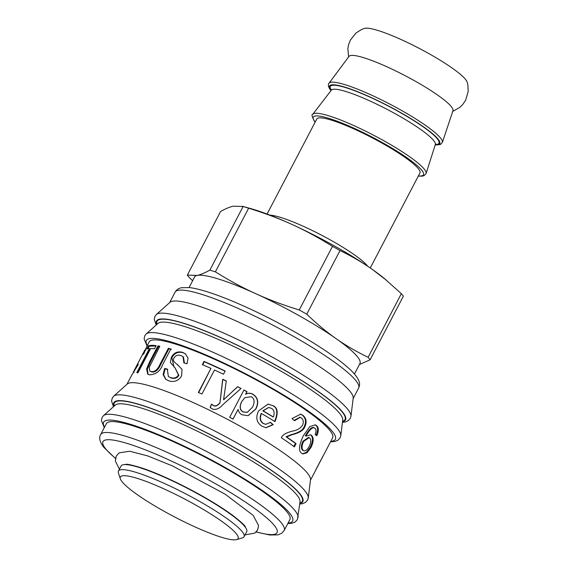 <?xml version="1.0" encoding="UTF-8"?>
<svg xmlns="http://www.w3.org/2000/svg" width="568" height="568" viewBox="0 0 568 568"><rect width="100%" height="100%" fill="white"/><g stroke="black" fill="none" stroke-linecap="round" stroke-linejoin="round"><path stroke-width="0.85" d="M120.331 478.803L118.428 472.974A70.872 10.955 27.6 0 1 118.449 471.05L121.091 465.994A70.872 10.955 27.6 0 1 188.974 489.119A70.872 10.955 27.6 0 1 246.704 531.662L244.062 536.725A70.872 10.955 27.6 0 1 242.493 537.839L236.622 539.6A66.428 10.274 27.6 0 1 193.922 526.422A66.428 10.274 27.6 0 1 120.331 478.803A66.428 10.274 27.6 0 1 183.982 498.676A66.428 10.274 27.6 0 1 236.622 539.6M118.449 471.05A70.872 10.955 27.6 0 1 186.332 494.174A70.872 10.955 27.6 0 1 244.062 536.725M189.066 287.536L194.561 277.028A93.315 14.427 27.6 0 1 197.131 275.43A93.315 14.427 27.6 0 1 255.834 293.72A93.315 14.427 27.6 0 1 335.958 338.549A93.315 14.427 27.6 0 1 359.949 363.492L354.453 374M243.125 206.504L209.862 270.127C204.892 272.896 200.646 274.663 197.131 275.43L187.341 275.104L220.604 211.481C225.574 208.704 229.82 206.937 233.334 206.177L243.125 206.504A105.307 16.28 27.6 0 1 248.635 208.222C264.461 213.071 278.931 218.488 292.037 224.474C305.165 230.416 318.648 237.715 332.493 246.349L299.237 309.972C283.411 305.123 268.941 299.705 255.834 293.72C242.706 287.777 229.224 280.478 215.379 271.845L248.635 208.222M209.862 270.127A105.307 16.28 27.6 0 1 215.379 271.845M242.302 206.255L250.239 208.449A93.315 14.427 27.6 0 1 292.037 224.474A93.315 14.427 27.6 0 1 372.161 269.303A93.315 14.427 27.6 0 1 384.486 278.632L401.356 293.67A105.307 16.28 27.6 0 1 403.372 296.162L370.109 359.785L359.388 364.564M267.095 214.044L316.788 118.996A58.206 9.003 27.6 0 1 372.544 137.988A58.206 9.003 27.6 0 1 419.958 172.935L370.265 267.982M329.028 83.198L349.057 56.353A58.653 9.067 27.6 0 1 405.119 75.679A58.653 9.067 27.6 0 1 452.98 110.682L442.365 142.447A63.964 9.89 27.6 0 0 390.166 104.278A63.964 9.89 27.6 0 0 329.028 83.198C329.213 82.949 326.664 85.299 330.64 90.106L331.03 90.575M348.582 56.985L347.864 48.72L348.567 44.744L350.421 39.987L356.136 32.901L361.695 29.437L364.429 28.4A58.653 9.067 27.6 0 1 419.354 48.45A58.653 9.067 27.6 0 1 467.159 82.104L467.876 84.944L468.195 91.491L465.639 100.224L462.792 104.455L459.924 107.302L452.731 111.434M299.237 309.972A105.307 16.28 27.6 0 1 306.755 314.182L340.019 250.559C351.862 256.296 362.576 262.544 372.161 269.303L386.268 280.116M332.493 246.349A105.307 16.28 27.6 0 1 340.019 250.559M192.637 280.713L189.357 277.596A105.307 16.28 27.6 0 1 187.341 275.104M401.356 293.67L368.1 357.293A105.307 16.28 27.6 0 1 370.109 359.785M368.1 357.293C356.257 351.556 345.543 345.316 335.958 338.549C326.351 331.826 316.617 323.703 306.755 314.182M308.254 497.944A109.979 17.005 27.6 0 0 218.375 432.887A109.979 17.005 27.6 0 0 113.657 396.215L127.31 383.982A103.532 16.011 27.6 0 1 225.894 418.51A103.532 16.011 27.6 0 1 310.504 479.754L308.254 497.944L307.586 500.096L305.442 502.446L302.375 503.717L299.726 504.072M145.209 349.931L149.1 341.929A103.532 16.011 27.6 0 1 248.266 375.711A103.532 16.011 27.6 0 1 332.599 437.864L320.387 461.209M310.44 480.251L321.857 458.369A103.532 16.011 -152.4 0 0 321.864 458.362L315.63 470.276A103.532 16.011 -152.4 0 0 315.723 469.977L323.043 455.969A103.532 16.011 27.6 0 1 322.887 456.438L321.687 458.738M272.768 405.58C277.787 407.54 278.526 412.886 274.976 421.626A103.532 16.011 -152.4 0 0 261.465 413.504C259.626 418.183 260.336 421.534 263.58 423.543L265.817 424.346L270.432 422.344L273.258 424.644L266.016 427.74L262.139 426.312C256.566 422.706 255.38 417.579 258.568 410.927L268.032 404.096L272.434 405.552C277.418 407.483 278.135 412.822 274.578 421.555M134.119 372.516L133.373 372.012L138.045 363.981L138.251 364.557L131.804 375.015L126.941 384.316M146.658 346.892L143.981 353.466L142.873 354.666L144.918 349.923L133.373 372.012M145.784 350.236L144.918 349.923M156.101 345.621L154.425 348.83A103.532 16.011 -152.4 0 0 150.655 348.553L138.095 372.572A103.532 16.011 -152.4 0 0 136.824 372.601L149.384 348.582A103.532 16.011 -152.4 0 0 146.821 348.986L148.504 345.777A103.532 16.011 27.6 0 1 156.101 345.621M170.847 349L162.604 364.762C160.282 371.174 155.895 374.525 149.427 374.823L147.708 374.142L146.608 368.838L149.725 361.653L157.961 345.891A103.532 16.011 27.6 0 1 159.835 346.224L149.214 367.354L149.881 371.089L150.953 371.522C154.581 372.239 157.655 369.718 160.176 363.967L168.376 348.291A103.532 16.011 27.6 0 1 170.847 349M187.021 363.761L183.876 362.909L183.031 356.661L181.121 355.646C177.947 354.56 175.583 355.334 174.028 357.975C172.629 359.913 173.581 361.965 176.904 364.131L182.023 369.349L181.59 375.91C178.551 380.787 174.269 382.427 168.753 380.837L165.636 379.232L163.123 374.568L164.585 368.525L167.283 369.051L168.362 376.492L170.329 377.528C173.936 378.714 176.634 377.876 178.423 375.008L175.022 367.815L170.364 362.441L171.33 357.378C173.872 352.685 177.663 351.017 182.69 352.373L185.445 353.857L188.058 358.117L187.021 363.761M177.379 364.493L177.962 364.933M225.141 371.018L223.465 374.227A103.532 16.011 -152.4 0 0 214.484 370.016L201.924 394.036A103.532 16.011 -152.4 0 0 198.381 392.424L210.941 368.398A103.532 16.011 -152.4 0 0 202.35 364.62L204.033 361.411A103.532 16.011 27.6 0 1 225.141 371.018M237.601 386.68A103.532 16.011 27.6 0 1 241.059 388.476L222.798 404.707C219.163 408.839 215.613 410.231 212.155 408.875L210.16 407.433L211.459 404.096L213.241 405.346C215.18 406.567 217.416 405.687 219.951 402.705L222.691 379.246A103.532 16.011 27.6 0 1 226.312 381.007L223.558 399.773A103.532 16.011 27.6 0 1 223.636 399.808L237.601 386.68L240.995 388.597M245.681 394.156A103.532 16.011 27.6 0 1 245.759 394.199C248.074 392.886 250.467 392.9 252.945 394.256C258.078 397.565 259.058 402.485 255.891 409.01L248.152 415.677L241.94 414.768C239.838 413.625 238.588 411.864 238.184 409.485A103.532 16.011 -152.4 0 0 238.084 409.429L233.036 419.085A103.532 16.011 -152.4 0 0 229.678 417.302L243.949 389.996A103.532 16.011 27.6 0 1 247.009 391.622L245.759 394.199M296.077 443.622L294.387 446.86A103.532 16.011 -152.4 0 0 281.316 437.729C282.474 434.839 286.258 432.631 292.676 431.098C297.171 430.246 300.429 428.308 302.453 425.29C303.859 422.223 303.482 419.78 301.324 417.963L300.11 417.366L294.472 420.767L292.016 418.573L300.649 414.164L302.822 415.243C306.45 418.424 307.068 422.358 304.682 427.029C303.681 430.267 299.336 432.88 291.647 434.861L286.62 436.92A103.532 16.011 27.6 0 1 296.077 443.622L295.474 443.416L293.784 446.647M315.02 428.279C313.011 426.454 310 429.039 305.982 436.046A103.532 16.011 27.6 0 1 306.024 436.082L310.597 434.839L311.584 435.429C313.884 437.885 313.657 441.94 310.916 447.598L306.997 452.781L302.872 453.946L301.835 453.321C298.342 451.276 298.832 445.44 303.298 435.798L309.773 426.632L315.361 424.885L316.553 425.595C318.776 427.498 318.868 430.856 316.83 435.677L315.105 434.598C316.341 431.46 316.312 429.358 315.02 428.279L314.125 427.86M314.345 428.024C312.357 426.206 309.354 428.805 305.335 435.812L306.024 436.082M305.335 435.812L305.982 436.046M315.027 424.779L315.879 425.333C318.08 427.221 318.158 430.572 316.127 435.393M310.256 434.733L310.909 435.166C313.188 437.601 312.954 441.648 310.206 447.307L306.486 452.341L302.531 453.789M309.07 437.665L308.403 437.41L302.936 441.265C301.033 445.383 300.905 448.386 302.566 450.261L303.241 450.523C305.123 451.588 307.111 450.211 309.191 446.405C311.136 442.557 311.299 439.767 309.695 438.035L309.07 437.665L303.582 441.506C301.679 445.624 301.565 448.635 303.241 450.523L302.566 450.261M300.387 414.093L302.261 415.066C305.861 418.233 306.464 422.152 304.079 426.824C303.071 430.061 298.74 432.681 291.1 434.697L286.094 436.771L295.474 443.416M299.84 417.295L294.068 420.398M286.094 436.771L286.62 436.92M243.864 390.102L246.902 391.714L245.575 394.256M238.084 409.429L232.923 419.184M245.646 394.291C247.946 392.971 250.332 392.985 252.788 394.327C257.872 397.607 258.83 402.513 255.657 409.038L248.038 415.705M244.822 397.699L241.656 401.683C239.284 406.702 239.739 410.131 243.026 411.97L247.194 412.375M241.769 401.59C239.391 406.61 239.866 410.046 243.182 411.899L247.3 412.34L252.561 407.135C254.933 402.073 254.514 398.601 251.283 396.705L244.865 397.664L241.656 401.683M223.558 399.773L237.573 386.822M210.245 407.625L211.544 404.295L213.312 405.531C215.229 406.745 217.452 405.864 219.986 402.882L222.791 379.452L226.376 381.199M202.641 364.912L204.324 361.702L225.255 371.231M198.601 392.68L210.941 368.398M174.028 367.077L171.87 357.762C174.411 353.069 178.182 351.393 183.166 352.735L185.658 354.027M168.362 376.492L170.805 377.89C174.376 379.069 177.06 378.224 178.842 375.356L175.022 367.815M165.899 379.424L163.655 374.816L165.132 368.909L167.808 369.434M184.401 363.051L183.478 357.016L183.031 356.661M165.132 368.909L164.585 368.525M149.881 371.089L151.585 371.933C155.185 372.644 158.245 370.123 160.772 364.372L168.973 348.695L171.422 349.398M148.056 374.34L147.353 369.051L150.413 362.072L158.649 346.317L159.7 346.494M168.973 348.695L168.376 348.291M158.649 346.317L157.961 345.891M147.95 348.731L149.27 346.203L155.93 345.947M137.57 373.034L150.129 349.008L149.384 348.582M149.27 346.203L148.504 345.777M267.897 404.096L272.434 405.552M270.063 422.294L272.86 424.58L265.817 427.711M261.465 413.504L261.181 413.504C259.342 418.183 260.03 421.52 263.254 423.515L265.632 424.317M268.6 407.483L262.814 410.849A102.645 15.869 27.6 0 1 273.009 416.933L273.378 416.99C274.827 412.73 274.145 409.84 271.334 408.314L268.749 407.49L263.098 410.849A103.532 16.011 27.6 0 1 273.378 416.99M272.86 424.58L273.258 424.644M284.192 530.455A103.532 16.011 27.6 0 0 199.858 468.302A103.532 16.011 27.6 0 0 100.692 434.527L106.386 423.629A103.532 16.011 27.6 0 1 205.552 457.41A103.532 16.011 27.6 0 1 289.886 519.564L284.192 530.455L281.806 533.203L277.929 534.871L269.807 534.999L256.118 532.01M350.96 416.245A109.979 17.005 27.6 0 0 261.088 351.187A109.979 17.005 27.6 0 0 156.363 314.516L170.017 302.29A103.532 16.011 27.6 0 1 268.6 336.81A103.532 16.011 27.6 0 1 353.211 398.054L350.96 416.245L350.293 418.396L348.156 420.746L345.088 422.017L342.44 422.372M269.914 215.123A58.206 9.003 27.6 0 1 321.694 235.251A58.206 9.003 27.6 0 1 367.773 266.278M315.212 122.006A62.21 9.62 27.6 0 1 314.935 121.666A62.21 9.62 27.6 0 1 373.346 137.712A62.21 9.62 27.6 0 1 418.389 175.938M435.748 143.96L435.322 144.542A58.696 9.074 27.6 0 0 387.419 109.532A58.696 9.074 27.6 0 0 331.336 90.177L312.791 114.282A63.957 9.89 27.6 0 1 373.907 135.383A63.957 9.89 27.6 0 1 426.106 173.524L424.111 175.668L422.116 176.172L418.311 176.08M331.378 90.113A61.323 9.478 27.6 0 1 389.037 106.443A61.323 9.478 27.6 0 1 435.351 144.464M331.13 90.44A62.21 9.62 27.6 0 1 389.101 106.315A62.21 9.62 27.6 0 1 435.223 144.861M302.936 441.265L303.582 441.506M315.879 425.333L316.553 425.595M310.206 447.307L310.916 447.598M310.909 435.166L311.584 435.429M291.1 434.697L291.647 434.861M304.079 426.824L304.682 427.029M302.261 415.066L302.822 415.243M183.166 352.735L182.69 352.373M171.87 357.762L171.33 357.378M178.842 375.356L178.423 375.008M170.805 377.89L170.329 377.528M160.772 364.372L160.176 363.967M151.585 371.933L150.953 371.522M150.413 362.072L149.725 361.653M113.998 406.255A106.642 16.486 27.6 0 1 215.946 437.53A106.642 16.486 27.6 0 1 299.812 503.39M114.303 405.985A106.081 16.401 27.6 0 1 215.904 437.608A106.081 16.401 27.6 0 1 299.861 502.992M298.079 517.398A109.979 17.005 27.6 0 0 208.207 452.334A109.979 17.005 27.6 0 0 103.483 415.67L115.261 405.119A104.413 16.145 27.6 0 1 214.69 439.937A104.413 16.145 27.6 0 1 300.018 501.707L297.419 519.55L295.275 521.9L292.208 523.163L287.798 523.561M104.555 427.136A106.642 16.486 27.6 0 1 205.772 456.984A106.642 16.486 27.6 0 1 288.054 523.064M147.268 345.436A106.642 16.486 27.6 0 1 248.486 375.285A106.642 16.486 27.6 0 1 330.768 441.364M340.793 435.699L342.731 420.008A104.413 16.145 27.6 0 0 257.403 358.238A104.413 16.145 27.6 0 0 157.975 323.419L146.196 333.97A109.979 17.005 27.6 0 1 250.914 370.634A109.979 17.005 27.6 0 1 340.793 435.699L340.125 437.85L337.981 440.2L334.921 441.464L330.512 441.861M157.009 324.285A106.081 16.401 27.6 0 1 258.618 355.909A106.081 16.401 27.6 0 1 342.575 421.293M156.711 324.555A106.642 16.486 27.6 0 1 258.653 355.831A106.642 16.486 27.6 0 1 342.525 421.69M169.647 302.616L175.129 292.137A103.532 16.011 27.6 0 1 274.294 325.911A103.532 16.011 27.6 0 1 358.635 388.065L353.154 398.551M115.474 458.269A98.2 15.18 27.6 0 1 105.534 448.663A98.2 15.18 27.6 0 1 209.62 480.464A98.2 15.18 27.6 0 1 256.253 531.868M312.791 114.282C311.399 114.111 311.924 116.426 314.367 121.232L315.141 122.141M435.322 144.542L426.106 173.524M331.336 90.177L331.57 89.495M435.173 145.017L440.399 144.535L442.365 142.447M119.429 469.175L115.354 461.088L116.284 456.012L119.188 452.838L129.731 451.233L147.829 455.948L172.388 465.895L225.098 494.139L253.214 515.403L258.596 525.606L257.602 530.001L254.691 533.167L245.042 534.85M125.62 464.383C126.82 463.829 132.458 465.107 142.54 468.224C156.299 472.959 172.225 480.066 190.315 489.524C207.348 498.548 221.421 507.117 232.525 515.24C240.903 521.779 245.213 525.712 245.44 527.026M299.577 417.203L300.11 417.366M265.455 424.303L265.817 424.346M113.657 396.215L112.272 397.99L111.562 401.093L113.486 406.709M103.483 415.67L102.098 417.437L101.395 420.54L104.299 427.626M146.196 333.97L144.812 335.738L144.109 338.84L147.006 345.926M156.363 314.516L154.979 316.291L154.276 319.394L156.2 325.01M175.129 292.137C176.336 289.886 178.416 288.416 181.391 287.72L189.52 287.585C197.21 288.558 207.611 291.526 220.732 296.496C237.644 302.936 256.104 311.363 276.091 321.765C300.571 334.616 320.906 346.977 337.087 358.855C344.648 364.45 350.357 369.399 354.198 373.709C360.73 381.54 360.013 384.493 358.635 388.065M100.692 434.527C98.704 437.672 99.741 441.932 103.809 447.314L115.439 458.468"/></g></svg>
